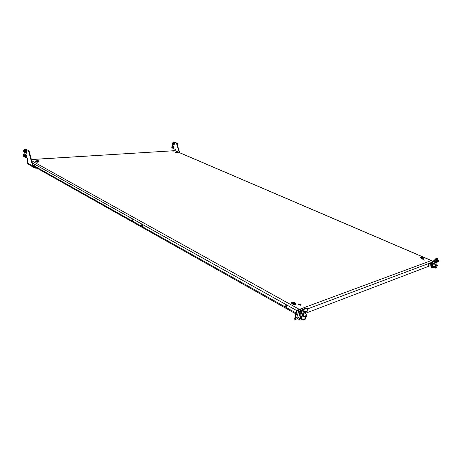 <?xml version="1.0" encoding="UTF-8"?>
<svg xmlns="http://www.w3.org/2000/svg" width="462" height="462" viewBox="0 0 462 462"><rect width="100%" height="100%" fill="white"/><g stroke="black" fill="none" stroke-linecap="round" stroke-linejoin="round"><path stroke-width="0.69" d="M34.026 164.01L34.026 165.633L34.026 164.01M132.161 218.826L132.172 220.692L132.161 218.826M132.144 218.815L132.415 220.565M300.467 304.406L300.929 304.972L299.047 304.92L298.585 304.36L300.467 304.406M300.479 305.232L298.868 304.81M295.16 302.928L296.067 304.042C295.437 304.787 294.173 304.753 292.284 303.95L291.383 302.841C292.013 302.096 293.272 302.125 295.16 302.928M291.458 303.234L294.987 303.632L295.824 304.354M423.354 259.979L424.705 260.1L422.851 259.552L423.354 259.979M420.992 258.218C422.407 258.737 423.302 258.818 423.677 258.466L422.672 257.617C421.263 257.103 420.368 257.022 419.993 257.374L420.992 258.218M423.336 258.668L420.166 257.727M173.978 151.894L172.805 151.813L173.978 151.894M428.551 265.673L429.325 263.617L428.551 265.673M177.887 152.535L175.548 152.373L177.887 152.535M175.86 152.651L177.853 152.991M36.741 160.649L38.311 160.695L36.741 160.649M141.984 226.299L142.284 226.363C142.92 225.86 142.914 225.231 142.267 224.468L141.967 224.411C141.332 224.913 141.337 225.543 141.984 226.299M142.527 226.236L142.232 224.451M285.759 307.034L286.423 307.114C287.185 306.479 287.127 305.74 286.261 304.903L285.603 304.822C284.84 305.463 284.892 306.196 285.759 307.034M286.654 306.982L286.244 306.86L285.857 304.787M421.523 258.42L421.436 257.825M35.424 161.815C36.891 162.312 37.942 162.341 38.589 161.908L38.34 161.625C36.879 161.134 35.822 161.105 35.181 161.538L35.424 161.815M34.136 164.097L34.263 165.477M38.259 162.139L35.459 161.833M31.399 159.505L174.971 150.681L431.577 260.614L432.282 261.457M431.889 260.92L431.577 260.614M305.238 313.386L430.209 265.702M428.268 265.217L428.892 263.837M24.163 150.987L23.683 151.686L23.602 150.629L24.163 150.987M23.626 150.6L24.284 150.958L23.724 151.906L25.289 152.766L25.479 150.687L23.914 149.832L23.828 150.416M173.625 142.567L173.81 142.608C174.457 143.318 174.428 143.913 173.729 144.398M173.689 142.29L174.03 142.325C174.884 143.272 174.844 144.057 173.914 144.675L173.828 144.675M173.14 142.533L173.856 142.331C174.705 143.278 174.665 144.063 173.735 144.687L173.25 144.485M173.036 146.171L173.227 146.211C173.868 146.916 173.845 147.517 173.146 147.996M173.094 145.888L173.446 145.928C174.29 146.87 174.255 147.649 173.331 148.273L173.244 148.273M172.545 146.136L173.267 145.934C174.116 146.881 174.076 147.661 173.158 148.285L172.673 148.088M28.442 150.583L25.739 149.122L28.442 150.583L32.727 166.141L33.495 167.256L27.714 163.993L27.275 163.069L27.72 158.316L26.167 157.455M24.781 154.06L24.919 152.564M25.739 149.122L25.219 149.694M28.933 150.554L33.218 166.106L27.275 163.069M33.495 167.256L34.136 167.452L34.188 166.921L33.437 166.499M33.218 166.106L33.778 166.782L34.719 166.886M35.539 167.348L34.136 167.452M23.764 155.382L23.291 156.075L23.204 155.024L23.764 155.382M23.221 154.995L23.88 155.353L23.579 156.266L23.319 156.11M173.233 143.393L172.84 144.023L172.673 143.139L173.233 143.393M172.39 143.22L172.979 142.544L172.338 143.763L173.088 144.496L173.504 144.473L174.082 143.243L172.979 142.544L173.666 143.266L173.088 144.496L172.43 143.884M173.065 143.855L172.753 143.809M172.667 143.393L172.927 143.22L172.632 143.237M172.644 146.997L172.257 147.626L172.089 146.743L172.644 146.997M175.133 150.745L175.346 149.428L172.505 148.094L172.921 148.071L173.493 146.847L172.39 146.148L172.667 144.346M172.482 147.459L172.17 147.413M172.078 146.997L172.343 146.824L172.043 146.841M172.961 142.544L173.92 141.892L176.721 143.058L179.718 152.714M173.597 141.909L176.392 143.076L179.331 152.547M176.721 143.058L176.392 143.076M297.915 313.554L297.083 315.084M298.071 313.473L297.268 315.523L298.071 313.473M298.417 312.185L298.065 311.659L299.07 310.978M296.951 318.22L296.598 317.7L297.603 317.019M300.306 311.105L300.912 311.555L300.202 311.521L300.618 309.829L299.988 309.228M303.049 315.829L300.502 316.805L300.681 316.089L299.445 316.072L300.156 313.155M305.474 312.243L305.197 313.363M306.959 311.677L307.242 310.857L306.959 311.677L304.753 312.312L304.932 311.584L302.777 310.395L303.13 310.066L302.697 309.829L301.911 309.736L301.155 311.163L301.796 311.521L301.975 310.793L302.564 310.574M300.71 318.283L299.936 316.147M301.155 311.163L300.802 311.18M301.571 312.445L301.796 311.521L300.912 311.555L300.82 311.954M298.712 317.642L299.087 316.089L299.445 316.072M294.675 319.138L296.396 310.799L296.841 310.193L299.769 309.107M294.467 318.78L295.108 319.144L297.043 311.157L296.396 310.799M297.632 318.607L295.316 319.502L294.531 319.138M296.841 310.193L297.488 310.551L300.41 309.465M297.488 310.551L297.043 311.157M295.108 319.144L295.172 319.502M300.502 316.805L300.814 317.527L304.192 316.222M305.336 318.566L305.053 319.375L302.853 320.033L300.71 318.826L300.785 317.972L301.241 317.764L300.814 317.527M300.606 318.688L300.808 318.041M306.987 314.356L304.527 312.993L303.661 313.34L303.118 315.621L305.578 316.996L306.121 314.714L306.987 314.356L306.445 316.643L305.578 316.996L305.336 318.549L303.407 319.369L303.228 320.091M300.785 317.972L300.71 318.826M302.853 320.033L303.032 319.311L300.889 318.104M303.032 319.311L303.407 319.369M301.911 309.736L306.162 308.154L306.947 308.241L307.571 308.714L307.063 311.584M302.593 310.591L301.975 310.793M307.138 310.955L305.307 311.648L305.128 312.37M304.932 311.584L305.307 311.648M304.753 312.312L302.598 311.117L302.697 310.331M306.167 314.974L306.797 314.72L306.404 316.378L305.769 316.637L306.167 314.974M305.7 315.748L305.994 316.245L306.595 315.119L306.029 315.142M305.994 316.245L305.619 316.406M299.607 318.976L299.723 319.617L300.236 318.688L299.607 318.976M300.127 318.584L299.699 318.202L298.978 318.965L299.723 319.617M301.085 312.924L301.201 313.571L301.715 312.635L301.085 312.924M301.605 312.537L301.166 312.15L300.45 312.918L301.201 313.571M297.06 310.112L298.175 309.696M437.116 265.633L437.104 266.147L437.468 265.454L437.116 265.633M437.202 265.211L437.456 265.454L436.931 265.055L436.59 265.644L436.954 266.106M435.833 265.69L436.942 266.147M435.112 259.084L434.881 259.5M435.314 258.841L435.833 258.795M438.767 261.111L438.357 260.418L438.374 260.915M438.894 260.822L438.548 260.995M435.348 266.557L434.904 266.805L435.383 264.986L435.833 264.743L435.348 266.557M434.904 266.805L432.75 265.875L433.229 264.056L433.679 263.814L435.833 264.743M435.377 265.2L435.031 266.522L435.377 265.2M434.944 266.147L435.366 265.217M432.051 262.185L430.971 262.451L430.035 264.206L430.007 265.61L430.89 265.997M431.854 262.832L430.971 262.451M431.271 264.738L430.035 264.206M435.181 262.422L435.32 262.116M435.412 261.96L435.175 263.178L435.972 262.006M433.333 261.608L437.543 262.11L437.716 261.55L438.773 261.14L435.903 260.123L432.767 261.001L432.241 261.567L430.815 266.233L431.468 267.567L435.551 268.087L436.757 267.625M432.802 261.81L431.375 266.476L432.582 266.014M435.724 264.535L436.492 262.046M437.15 259.904L437.422 258.668L436.809 258.431L435.181 259.032L434.632 260.308M436.561 259.656L435.978 260.152M435.14 264.281L434.806 264.299M436.809 258.431L437.422 258.668M437.37 258.668L435.741 259.274L435.181 259.032M434.886 259.471L435.447 259.713L435.741 259.274M435.447 259.713L435.343 260.06M433.616 266.245L431.635 267.013L431.375 266.476M431.635 267.013L431.993 267.169L431.82 267.723M432.218 267.827L432.392 267.273L435.718 267.533L435.551 268.087M435.706 268.075L435.718 267.533M435.88 267.515L436.913 267.111L436.746 267.665M435.464 266.407L436.913 267.111M432.392 267.273L431.993 267.169M435.903 260.123L432.767 261.001M433.466 261.03L433.824 261.186L433.651 261.746M434.049 261.85L434.222 261.29L433.824 261.186M434.222 261.29L437.56 261.561L437.387 262.121M437.543 262.11L438.594 261.671M24.22 151.831L24.353 150.421L23.862 150.41M26.663 151.074L26.709 150.525L25.745 150.572L26.75 151.12L26.34 151.155L26.149 153.234L26.542 153.211L26.756 151.126L26.542 153.211M24.838 150.982L24.723 152.269L25.087 152.466L25.243 150.739L24.879 150.543L24.838 150.982L25.225 150.964M26.149 153.234L25.445 152.847L25.479 150.687M26.709 150.525L24.896 149.521L23.914 149.832L24.238 149.544M26.732 150.52L26.675 151.08L26.732 150.52M25.635 150.768L26.34 151.155M26.184 151.328L25.658 151.039L25.514 152.627L26.034 152.916L26.184 151.328M25.785 151.109L25.647 152.622L26.045 152.841M25.104 152.246L24.723 152.269M25.144 151.807L24.763 151.831M24.203 149.555L23.891 149.832M23.822 156.214L23.949 154.816L23.458 154.805M23.429 154.81L23.493 154.221L25.075 155.088L24.884 157.155L23.314 156.104M23.839 153.927L23.493 154.221L24.498 153.904L26.322 154.909L25.341 154.972L26.34 155.527L26.138 157.611L26.328 155.538L25.936 155.561L25.745 157.634L26.138 157.611M24.434 155.376L24.319 156.658L24.682 156.861L24.838 155.14L24.474 154.937L24.434 155.376L24.821 155.353M25.745 157.634L25.04 157.242L25.075 155.088M26.328 155.538L26.155 157.6M25.231 155.168L25.936 155.561M25.774 155.729L25.254 155.446L25.11 157.022L25.629 157.311L25.774 155.729M25.381 155.509L25.243 157.016L25.635 157.236M24.705 156.635L24.319 156.658M24.746 156.196L24.359 156.22M23.805 153.938L23.493 154.221M177.073 144.196L177.206 143.405L176.773 143.22M177.206 143.405L177.102 144.288M177.269 144.831L177.246 143.411M177.506 143.399L176.727 143.081M35.788 167.7L35.978 168.214L36.117 167.671M35.949 168.168L36.925 168.168M35.684 168.145L34.379 167.435L35.741 168.203M35.707 167.706L35.124 167.377M35.672 168.099L36.042 168.162M35.874 167.533L35.811 168.18M32.975 165.217L295.888 312.913M32.346 162.942L296.546 310.458M31.757 160.811L299.237 309.303M299.988 309.153L431.289 260.568L174.815 150.67L31.416 159.563M307.536 308.934L430.832 262.716M172.384 143.734C172.944 144.583 173.285 144.444 173.417 143.318C172.857 142.469 172.517 142.608 172.384 143.734M171.806 146.824L172.39 146.148L173.077 146.87L172.505 148.094L171.847 147.494M171.8 147.332C172.355 148.187 172.701 148.048 172.828 146.928C172.274 146.073 171.928 146.211 171.8 147.332M300.45 311.122L300.491 311.769M299.798 316.129L300.479 313.34M300.681 316.089L301.339 313.38M299.087 316.089L299.85 312.982M305.053 319.375L305.232 318.653M302.697 309.829L306.947 308.241M302.777 310.395L302.598 311.117M303.234 315.685C302.668 315.269 302.806 314.483 303.655 313.323L304.649 313.057M303.309 315.731L302.801 315.754C302.321 315.136 302.535 314.235 303.442 313.057L304.464 312.647L304.724 313.097M302.777 315.737L302.76 315.731C302.281 315.113 302.489 314.212 303.395 313.034L304.446 312.635M302.489 315.142L303.234 313.086M303.315 313.005L303.8 312.705M299.162 318.93L299.607 319.011M299.376 318.543L299.671 318.884M299.907 318.335L300.208 318.682M299.261 319.513L299.705 319.594M300.641 312.878L301.085 312.959M300.854 312.491L301.155 312.832M301.386 312.289L301.686 312.63M300.739 313.473L301.184 313.548M436.752 265.61L437.11 265.656M432.478 265.979L433.027 263.825L433.575 263.548L433.061 263.842L432.501 265.985L433.229 264.045L433.749 263.842M432.311 265.685L432.854 263.883M432.923 263.808L433.241 263.623M434.268 264.068L434.927 261.919M438.75 261.157L438.582 261.717M26.253 155.475L26.322 154.909M36.781 168.047L36.059 168.099M36.013 168.203L36.943 168.133M35.672 168.053L34.546 167.417M295.674 313.796L33.195 166.025M23.978 151.882L24.347 151.859M172.505 148.094L171.754 147.361L172.39 146.148M302.674 310.262L302.494 310.99M300.548 309.465L299.907 309.113M305.157 319.277L305.336 318.555M304.804 313.144L304.423 312.624L303.245 313.017C302.367 313.871 302.206 314.778 302.76 315.731L303.39 315.771M306.595 315.119L306.537 314.749M299.699 318.202L297.228 316.805M299.053 319.415L296.575 318.006M301.166 312.15L298.689 310.77M300.543 313.375L298.042 311.971M436.931 265.055L434.921 264.189M438.357 260.418L436.336 259.563M433.593 263.554L432.871 263.831L432.461 265.973L432.9 265.939M435.002 261.925L434.332 264.097M436.763 267.648L436.937 267.094M438.773 261.14L438.6 261.7M26.559 153.205L26.756 151.126"/></g></svg>
